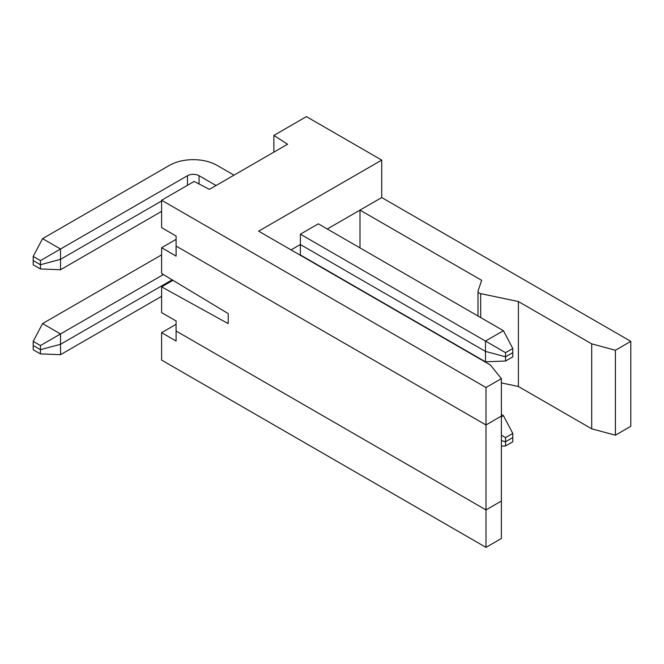 <?xml version="1.0" encoding="UTF-8"?>
<svg xmlns="http://www.w3.org/2000/svg" width="664" height="664" viewBox="0 0 664 664"><rect width="100%" height="100%" fill="white"/><g stroke="black" fill="none" stroke-linecap="round" stroke-linejoin="round"><path stroke-width="1" d="M172.947 280.308L161.609 286.856L161.609 312.603L176.084 320.961L176.084 330.996L485.99 509.919L501.386 501.029L501.386 416.079L485.99 424.968L485.99 547.377L501.386 538.487L501.386 501.029L485.99 509.919L176.084 330.996L176.084 341.03L161.609 332.672L161.609 360.096L485.99 547.377M161.609 286.856L228.217 323.642L228.217 313.607L161.609 273.477L161.609 247.722L176.084 256.088L176.084 236.019L161.609 227.661L161.609 200.237L485.99 387.51L485.99 424.968L176.084 246.053L485.99 424.968L501.386 416.079L501.386 378.621L485.99 387.51M161.609 247.722L176.084 239.364M40.438 268.962L60.524 269.742L60.524 259.342L40.438 264.745L33.2 260.57L33.2 264.778L40.438 268.962L40.438 264.745L60.524 259.342L60.524 249.008L40.438 260.603L33.2 256.42L33.2 260.57L40.438 264.745L40.438 260.603M161.609 200.976L60.524 259.342L161.609 200.976M161.609 211.376L60.524 269.742M477.989 316.014L477.989 291.396A4.092 2.365 0 0 1 478.072 290.948L481.641 280.332L359.996 210.098L327.269 228.997L381.725 197.557L630.8 341.362L615.404 350.252L615.404 435.202L591.699 428.819L518.385 386.489L501.386 382.912M615.404 435.202L630.8 426.313L630.8 341.362M477.989 291.396A4.092 2.365 0 0 0 480.686 293.621L518.385 301.539L591.699 343.869L615.404 350.252M505.553 352.659L512.791 348.484L512.791 352.625L505.553 356.809L485.475 351.405L300.36 244.535L300.36 254.934L485.475 361.805L485.475 351.405L505.553 356.809L505.553 352.659L485.475 341.072L485.475 351.405L300.36 244.535L291.073 249.896L300.36 244.535L300.36 234.193L318.322 223.826L503.428 330.697L485.475 341.072L300.36 234.193M359.996 210.098L359.996 247.896M161.609 254.86L42.562 323.584L33.2 341.362L33.2 349.729L40.438 353.904L60.524 354.684L60.524 344.284L40.438 349.696L33.2 345.512L40.438 349.696L40.438 345.546L33.2 341.362M40.438 353.904L40.438 349.696L60.524 344.284L172.159 279.834L60.524 344.284L60.524 333.95L40.438 345.546M163.402 274.556L60.524 333.95L42.562 323.584M501.386 414.469L503.428 415.647L501.386 416.826M501.386 446.133L505.553 445.967L505.553 437.609L501.386 435.202M505.553 437.609L512.791 433.426L512.791 437.576L505.553 441.751L501.386 440.63L505.553 441.751L512.791 437.576L512.791 441.784L505.553 445.967M503.428 415.647L512.791 433.426M485.475 361.805L505.553 361.025L505.553 356.809L512.791 352.625L512.791 356.842L505.553 361.025M591.699 428.819L591.699 343.869M518.385 301.539L518.385 386.489M33.2 256.42L42.562 238.642L169.519 165.344A33.59 19.389 0 0 1 217.02 165.344L234.01 175.155M216.057 185.522L199.059 175.711A8.192 4.731 0 0 0 187.472 175.711L60.524 249.008L42.562 238.642M503.428 330.697L512.791 348.484M381.725 197.557L381.725 160.107L306.419 116.623L273.875 135.423L287.595 144.221L209.392 189.364L194.154 181.446L161.609 200.237M501.386 378.621L490.331 364.943L258.628 231.172L381.725 160.107M273.875 152.139L273.875 135.423M161.609 332.672L176.084 324.306M161.609 296.327L60.524 354.684M480.686 317.575L480.686 293.621M199.059 175.711L199.059 183.994M187.472 175.711L187.472 185.297"/></g></svg>
